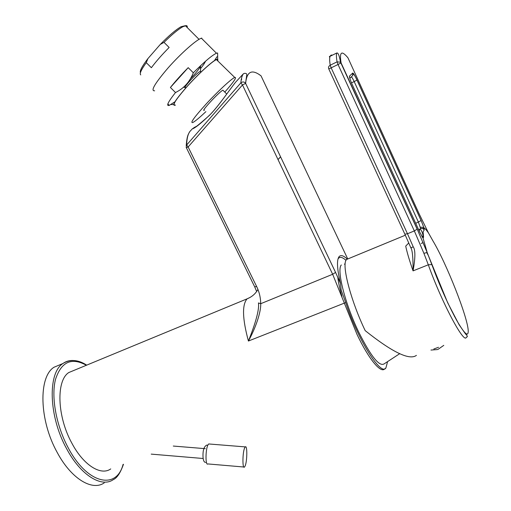 <?xml version="1.0" encoding="UTF-8"?>
<svg xmlns="http://www.w3.org/2000/svg" width="511" height="511" viewBox="0 0 511 511"><rect width="100%" height="100%" fill="white"/><g stroke="black" fill="none" stroke-linecap="round" stroke-linejoin="round"><path stroke-width="0.77" d="M146.28 62.655L151.365 67.714C156.162 61.307 162.089 54.556 169.141 47.472L164.012 42.362L160.294 44.419L147.903 58.618L146.28 62.655C141.183 69.739 139.337 73.82 140.742 74.906M140.448 72.664C139.592 70.946 142.077 66.264 147.903 58.618M160.294 44.419C168.937 35.578 175.867 29.67 181.092 26.693L184.905 25.786M187.288 27.147L187.186 26.112L186.387 25.563L182.912 26.687C178.218 29.325 171.92 34.55 164.012 42.362M201.826 38.095L201.411 38.21C196.467 39.634 180.76 53.559 168.176 67.803C154.833 83.421 150.317 91.086 154.635 90.798M174.903 101.804L169.301 105.375C165.89 106.39 167.959 102.111 175.497 92.536C183.826 88.454 189.773 81.869 193.33 72.779C204.394 61.761 212.103 55.239 216.466 53.227L217.622 52.997L217.654 55.431M216.958 56.778L214.518 60.547M175.382 105.138L175.209 105.215C171.351 106.116 175.573 99.575 187.869 85.593C199.392 72.849 213.336 60.266 217.028 59.199L217.712 59.091L217.82 60.981M188.195 67.663C181.309 74.644 175.382 81.243 170.406 87.47L188.195 67.663L193.33 72.779M170.406 87.47L175.497 92.536M175.26 105.011C171.837 105.573 176.033 99.134 187.85 85.688C198.926 73.424 212.429 61.154 216.453 59.621L216.747 59.512C217.827 59.174 218.14 59.627 217.692 60.86M216.453 59.621L234.721 77.442C237.187 76.886 233.878 81.766 224.795 92.089M205.888 111.628C199.814 117.383 195.534 120.979 193.056 122.404L192.851 122.506C189.766 123.4 194.212 117.217 206.195 103.957C217.379 91.82 230.716 79.403 234.447 77.576M204.4 110.146C199.775 112.79 219.174 91.801 222.879 90.185L223.307 90.6M194.039 127.616L196.907 126.083M241.594 79.799L241.524 78.209M347.742 258.975L261.038 75.845C251.91 68.864 246.781 71.38 245.644 83.382L242.476 84.96L240.853 82.859L186.656 145.003C186.79 138.756 187.882 134.233 189.92 131.436L191.363 129.883M238.809 78.732L235.705 82.086C230.001 89.118 220.024 104.238 210.724 114.049C200.721 123.617 194.665 128.465 192.564 128.587L189.92 131.436C187.869 134.706 186.943 136.539 186.215 145.622M186.17 147.283L186.656 145.003L188.137 146.97L186.362 147.736L186.17 147.283M186.381 147.775L254.695 286.837L256.669 286.575L188.137 146.97L242.476 84.96L332.661 274.273L356.972 334.315C368.808 359.322 381.072 373.918 384.802 368.738M385.332 368.469L385.901 367.965C380.976 376.415 357.949 339.885 345.73 302.582L248.423 341.035C255.826 327.577 261.115 311.761 260.706 303.713C260.623 297.619 259.275 291.902 256.669 286.575M345.73 302.582L341.182 290.152L340.454 283.305L335.561 272.414L245.574 83.274C244.143 81.683 242.572 81.543 240.853 82.859C241.147 78.841 241.952 75.864 243.262 73.935C244.124 73.245 245.114 73.15 246.225 73.635C247.247 74.159 246.704 74.478 245.574 83.274L335.567 272.401L332.661 274.273L260.706 303.713L258.451 302.946C259.39 309.2 256.043 321.898 248.423 341.035C242.399 318.826 241.959 304.754 247.1 298.826L250.224 297.338M261.038 75.845L258.93 74.363M347.295 259.16C343.571 255.538 340.837 254.702 339.093 256.65C336.589 259.946 337.036 268.818 340.447 283.26L340.454 283.305M74.434 370.207L68.838 372.519C56.076 380.395 56.945 416.363 71.955 443.356C83.549 465.278 100.884 475.99 110.734 468.926M104.244 482.869C92.236 491.333 71.221 478.788 57.232 452.503C39.06 420.048 38.453 376.786 54 367.249L60.873 364.375M385.901 367.965L387.453 362.114M338.001 258.994L338.41 258.4C340.026 256.56 342.536 257.199 345.928 260.31M358.716 332.099C370.98 356.576 379.494 367.134 384.272 363.775C379.488 367.122 370.967 356.557 358.716 332.099C344.957 303.643 336.481 269.623 341.322 264.966C336.474 269.597 344.951 303.63 358.716 332.099M341.936 296.297C339.764 288.785 338.378 282.411 337.784 277.179M345.149 263.957L344.376 264.149M185.589 87.592C181.616 89.412 196.952 72.434 200.21 71.431L200.663 71.885M200.695 65.612L200.484 66.385M200.108 67.113C198.345 69.994 195.132 73.852 190.469 78.681M177.483 91.463L175.401 92.657M205.454 61.301C204.898 62.802 203.25 65.248 200.516 68.653M416.42 355.375C409.483 360.549 392.403 352.309 365.193 330.636C351.536 302.282 342.332 268.166 345.743 260.776L346.381 259.537L348.802 258.534M408.781 242.936L405.715 246.123C407.082 252.6 409.535 260.853 413.06 270.875C413.15 257.844 412.422 250.166 410.876 247.841L413.233 246.826C415.469 249.885 415.411 257.895 413.06 270.875L428.314 264.794L423.9 253.315L427.107 252.511L447.719 302.825L459.134 324.779L465.464 333.868C467.622 335.97 467.929 337.043 466.371 337.081C464.601 345.308 441.836 302.723 428.314 264.794L431.827 264.57L427.17 252.498L423.057 238.081L423.581 237.193L423.089 231.815L424.175 230.027L423.932 227.817L421.115 220.49L357.023 80.067C354.838 75.424 353.408 73.086 352.724 73.047L349.53 76.082C349.249 77.046 350.214 80.023 352.424 85.018L419.914 232.499L423.063 238.1M433.82 349L438.521 347.282M422.265 237.008L423.051 238.075M428.263 232.543L432.906 240.834C446.397 263.299 467.61 316.814 468.223 330.579C468.427 337.477 464.544 334.002 456.572 320.142C447.968 304.294 439.722 285.77 431.827 264.57M428.461 232.907L428.448 232.901C426.57 230.193 425.069 228.5 423.932 227.817L421.115 220.49M413.233 246.826L407.478 233.757L414.338 230.927L338.033 64.488L341.093 62.917C339.278 51.803 341.565 50.104 347.946 57.813L418.937 213.406L428.448 232.901M328.79 68.947L404.859 234.172L407.478 233.757L331.173 67.842L338.033 64.488L337.068 61.85L330.221 65.204C328.643 66.162 328.164 67.401 328.784 68.934L331.173 67.842L330.221 65.204C329.518 60.854 329.48 57.884 330.093 56.293L331.058 55.099L332.533 55.092M346.995 56.689L347.946 57.813M423.9 253.315L414.338 230.927L417.148 229.171L340.543 62.221C340.07 60.113 338.863 52.333 336.768 52.997C336.206 54.568 336.308 57.513 337.068 61.85L340.543 62.221L341.093 62.917L417.174 229.088L427.17 252.498M420.336 227.114L423.702 227.51L423.766 228.5L420.591 228.519L418.458 222.202L354.18 81.575L357.023 80.067M209.44 444.021L208.686 443.957L207.983 444.889C205.422 449.329 205.333 466.185 207.868 463.931L243.836 467.009M244.667 447.853C242.489 452.369 242.316 469.379 244.469 467.067L245.108 466.026C247.267 461.305 247.413 444.666 245.267 446.901L244.667 447.853M193.631 127.846L194.41 127.635M335.567 272.401L340.447 283.26M86.378 365.269C71.578 357.087 61.294 361.775 55.52 379.334C51.011 396.74 56.114 425.452 68.257 447.898C87.272 484.153 116.508 490.253 123.081 464.41M73.175 360.498C69.394 360.325 65.976 361.328 62.936 363.513C47.638 372.947 48.539 416.273 66.717 448.888C80.725 475.294 101.574 487.986 113.365 479.58C117.051 478.002 120.417 472.899 123.464 464.269M278.022 159.579L280.609 156.877M426.723 252.498L428.512 255.858M419.263 231.074L419.557 229.337L420.502 228.589C422.131 228.091 423.357 228.57 424.175 230.027M421.185 243.434L423.134 242.642M466.664 334.06L466.69 335.127M432.606 240.311L432.906 240.834M417.174 229.088L427.183 252.536M421.588 235.852L423.581 237.193M410.87 247.829L404.929 234.325M349.722 77.985L349.53 76.082M351.485 82.871L354.18 81.575C352.731 78.496 351.766 76.937 351.3 76.912L352.647 75.596L352.724 73.047M349.824 78.349L352.647 75.596L353.21 73.974C353.976 74.191 355.234 76.235 356.985 80.099L421.096 220.56L415.724 223.339M454.432 316.2L454.541 316.552M199.035 39.334L185.34 25.659M217.712 59.091L217.622 52.997M173.612 104.551L170.987 104.531M167.851 103.937L169.301 105.375M201.411 38.21L216.466 53.227M222.879 90.185L226.756 94.043M194.844 127.38L196.863 126.115M192.564 128.587C192.73 129.609 198.306 125.246 209.306 115.499C218.932 105.822 230.704 88.116 235.705 82.079L243.262 73.935M257.921 289.411C255.57 293.736 251.961 296.878 247.1 298.826L68.838 372.519M86.704 365.135C78.081 359.591 70.16 359.054 62.936 363.513L54 367.249M338.41 258.4L339.093 256.65M384.266 363.787L399.794 353.631M277.997 159.521L280.584 156.826M200.21 71.431L200.919 72.14M200.561 71.361L200.478 65.817M185.091 87.317L183.385 87.304M421.99 236.561L423.165 236.631C423.019 233.655 420.93 228.462 419.557 229.337L418.643 229.714M405.332 235.207L346.381 259.537M430.958 350.054L437.518 349.556M437.978 349.403L443.784 345.353M329.806 57.417C329.186 56.644 329.288 56.267 330.093 56.293L336.768 52.997M254.797 287.048L256.413 290.944M181.092 26.693L182.912 26.687M205.275 448.671L173.28 446.052M203.148 458.501L151.218 454.119M208.686 443.957L245.267 446.901M206.118 462.519L206.47 462.493M203.027 456.879C202.739 450.338 204.01 446.397 206.834 445.055L207.792 445.292M205.377 462.385C204.049 462.174 203.269 460.43 203.039 457.141"/></g></svg>
